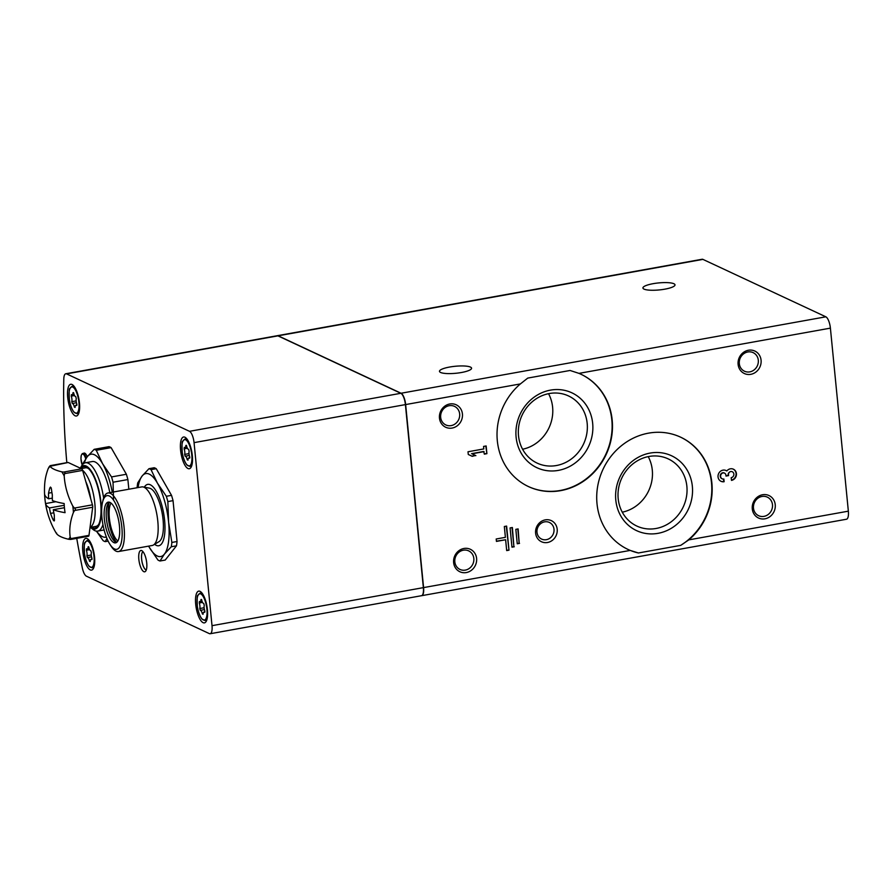 <?xml version="1.0" encoding="UTF-8"?>
<svg xmlns="http://www.w3.org/2000/svg" width="893" height="893" viewBox="0 0 893 893"><rect width="100%" height="100%" fill="white"/><g stroke="black" fill="none" stroke-linecap="round" stroke-linejoin="round"><path stroke-width="1.34" d="M76.742 538.356A322.351 108.79 -100.2 0 0 82.312 567.848A9.923 3.349 -100.2 0 0 86.409 576.186L209.342 633.617A9.923 3.349 -100.2 0 0 210.156 633.74A9.923 3.349 -100.2 0 0 212.009 625.669L194.06 442.638A9.923 3.349 -100.2 0 0 189.506 431.319L66.573 373.888A9.923 3.349 -100.2 0 0 65.769 373.765A9.923 3.349 -100.2 0 0 63.794 379.012A322.351 108.79 -100.2 0 0 66.819 462.663M210.156 633.74L421.496 595.709A9.923 3.349 -100.2 0 0 423.36 587.639L405.411 404.607A9.923 3.349 -100.2 0 0 400.857 393.288L277.924 335.857A9.923 3.349 -100.2 0 0 277.109 335.735L65.769 373.765M142.958 551.64A9.421 3.181 79.8 0 0 141.92 561.306A9.421 3.181 79.8 0 0 146.262 570.013A9.421 3.181 79.8 0 1 141.954 561.306A9.421 3.181 79.8 0 1 142.969 551.651M192.486 460.755A13.886 4.688 79.8 0 1 189.829 466.369L190.979 466.168A13.886 4.688 -100.2 0 0 191.694 465.845M186.838 438.876A13.886 4.688 -100.2 0 0 186.057 438.831L184.907 439.043A13.886 4.688 79.8 0 1 189.361 443.374M180.576 450.128A16.119 5.436 79.8 0 1 185.699 437.715A16.119 5.436 79.8 0 1 192.319 455.609A16.119 5.436 79.8 0 1 191.035 467.329A16.119 5.436 79.8 0 1 185.074 465.443A16.119 5.436 79.8 0 1 180.576 450.128M79.611 408.023A13.886 4.688 79.8 0 1 76.954 413.638L78.104 413.437A13.886 4.688 -100.2 0 0 78.818 413.113M73.963 386.144A13.886 4.688 -100.2 0 0 73.181 386.1L72.032 386.301A13.886 4.688 79.8 0 1 76.485 390.643M67.701 397.396A16.119 5.436 79.8 0 1 72.824 384.983A16.119 5.436 79.8 0 1 79.444 402.877A16.119 5.436 79.8 0 1 78.16 414.598A16.119 5.436 79.8 0 1 72.199 412.711A16.119 5.436 79.8 0 1 67.701 397.396M207.6 614.886A13.886 4.688 79.8 0 1 204.944 620.501L206.093 620.289A13.886 4.688 -100.2 0 0 206.808 619.976M201.952 593.008A13.886 4.688 -100.2 0 0 201.171 592.963L200.021 593.164A13.886 4.688 79.8 0 1 204.475 597.506M195.69 604.26A16.119 5.436 79.8 0 1 200.813 591.847A16.119 5.436 79.8 0 1 207.433 609.74A16.119 5.436 79.8 0 1 206.149 621.461A16.119 5.436 79.8 0 1 200.177 619.575A16.119 5.436 79.8 0 1 195.69 604.26M94.725 562.155A13.886 4.688 79.8 0 1 92.068 567.769L93.218 567.557A13.886 4.688 -100.2 0 0 93.932 567.245M89.077 540.276A13.886 4.688 -100.2 0 0 88.295 540.232L87.146 540.432A13.886 4.688 79.8 0 1 91.599 544.775M82.815 551.528A16.119 5.436 79.8 0 1 87.938 539.115A16.119 5.436 79.8 0 1 94.558 557.009A16.119 5.436 79.8 0 1 93.274 568.729A16.119 5.436 79.8 0 1 87.313 566.832A16.119 5.436 79.8 0 1 82.815 551.528M117.82 541.035A20.706 6.988 79.8 0 1 110.029 522.84A20.706 6.988 79.8 0 1 110.989 503.072M138.069 487.556A42.15 14.221 79.8 0 1 142.11 476.025A42.15 14.221 79.8 0 1 157.458 483.191L166.332 496.285A47.117 15.895 79.8 0 1 167.851 501.576L173.041 500.638A47.117 15.895 79.8 0 0 171.523 495.347L156.253 468.713L151.062 469.651L157.458 483.191A42.15 14.221 79.8 0 1 168.61 522.238L167.851 501.576M171.289 546.762L164.412 554.106A42.15 14.221 79.8 0 1 149.064 546.929L157.938 560.023A47.117 15.895 79.8 0 0 160.014 560.994L164.412 554.106A42.15 14.221 79.8 0 0 168.61 522.238L171.858 542.442A47.117 15.895 79.8 0 1 171.289 546.762L176.479 545.824A47.117 15.895 79.8 0 0 177.048 541.515L173.041 500.638M149.064 546.929A42.15 14.221 79.8 0 1 148.606 546.136M137.142 487.232A47.117 15.895 79.8 0 1 137.712 482.912L142.11 476.025L148.986 468.68A47.117 15.895 79.8 0 1 151.062 469.651M148.986 468.68L154.176 467.742A47.117 15.895 79.8 0 1 156.253 468.713M166.332 496.285L171.523 495.347M171.858 542.442L177.048 541.515M94.178 449.324A47.117 15.895 79.8 0 1 96.265 450.295L111.1 447.627A47.117 15.895 79.8 0 0 109.024 446.656L94.178 449.324L87.313 456.658L82.915 463.556A47.117 15.895 79.8 0 0 82.792 464.315M126.382 474.261A47.117 15.895 79.8 0 1 127.889 479.552L113.043 482.22A47.117 15.895 79.8 0 0 111.536 476.929L126.382 474.261L111.1 447.627M111.536 476.929L102.662 463.835A42.15 14.221 79.8 0 1 112.284 492.199M113.534 499.712L113.043 482.22M84.322 463.143A42.15 14.221 79.8 0 1 87.313 456.658A42.15 14.221 79.8 0 1 102.662 463.835L96.265 450.295M146.731 563.003A10.839 3.661 79.8 0 1 145.403 571.453A10.839 3.661 79.8 0 1 139.185 561.809A10.839 3.661 79.8 0 1 141.652 550.59A10.839 3.661 79.8 0 1 146.731 563.003M82.178 465.063L80.95 458.678L81.23 455.463L82.178 453.744L84.076 453.097A7.937 2.679 79.8 0 1 87.224 456.781M160.014 560.994L165.205 560.067L176.479 545.824M128.838 489.219L127.889 479.552M96.411 531.134L103.142 540.667A47.117 15.895 79.8 0 0 105.218 541.638L108.131 541.113M103.621 498.082A34.715 11.721 79.8 0 0 85.415 462.775A34.715 11.721 79.8 0 0 81.698 465.789L80.281 468.144A32.237 10.883 79.8 0 1 92.158 472.442A32.237 10.883 79.8 0 1 101.009 502.837A32.237 10.883 79.8 0 1 90.762 527.663A32.237 10.883 79.8 0 1 90.427 527.383M80.973 468.468A31.244 10.549 79.8 0 1 87.827 467.988A31.244 10.549 79.8 0 1 100.652 502.67A31.244 10.549 79.8 0 1 98.152 525.397A31.244 10.549 79.8 0 1 91.376 527.216M102.941 524.66A34.715 11.721 79.8 0 1 97.717 531.112A34.715 11.721 79.8 0 1 93.173 529.582L90.762 527.663M85.415 462.775L92.314 461.536A34.715 11.721 79.8 0 1 109.806 492.646M106.379 537.084A42.15 14.221 79.8 0 1 96.556 531.145M105.218 541.638L106.948 538.512M121.839 527.138A27.281 9.209 79.8 0 1 110.073 544.551A27.281 9.209 79.8 0 1 102.494 502.469A27.281 9.209 79.8 0 1 112.708 498.986A27.281 9.209 79.8 0 1 121.839 527.138M119.45 526.022A20.706 6.988 79.8 0 1 115.577 542.877A20.706 6.988 79.8 0 1 105.028 523.745A20.706 6.988 79.8 0 1 108.243 502.123A20.706 6.988 79.8 0 1 119.45 526.022M102.494 502.469L102.963 500.415A29.759 10.046 79.8 0 1 107.964 492.981A29.759 10.046 79.8 0 1 124.071 527.328A29.759 10.046 79.8 0 1 118.501 551.55A29.759 10.046 79.8 0 1 111.223 546.326L110.073 544.551M107.964 492.981L141.697 486.908A29.759 10.046 79.8 0 1 143.003 486.919A29.759 10.046 79.8 0 1 157.804 521.255A29.759 10.046 79.8 0 1 153.451 545.009A29.759 10.046 79.8 0 1 152.234 545.478L118.501 551.55M144.331 487.176A31.177 10.526 79.8 0 1 146.798 484.676A31.177 10.526 79.8 0 1 164.613 520.362A31.177 10.526 79.8 0 1 157.793 545.79A31.177 10.526 79.8 0 1 154.612 544.306M109.326 502.179A23.676 7.992 79.8 0 0 116.581 542.453A20.706 6.988 79.8 0 1 107.093 523.365A20.706 6.988 79.8 0 1 109.314 502.167M88.798 547.152A4.286 1.451 -100.2 0 0 90.863 550.769L91.387 552.577A4.286 1.451 79.8 0 0 91.923 558.114L91.745 559.621A4.286 1.451 -100.2 0 0 91.064 559.319A4.286 1.451 -100.2 0 0 90.204 561.53L89.501 561.217A4.286 1.451 -100.2 0 0 87.425 557.6L86.9 555.792A4.286 1.451 -100.2 0 0 86.364 550.244L86.554 548.749A4.286 1.451 -100.2 0 0 87.235 549.05A4.286 1.451 -100.2 0 0 88.083 546.84L88.798 547.152M90.238 561.083L89.501 561.217M91.544 556.852L87.425 557.6M91.253 555.011L86.9 555.792M89.657 549.653L86.364 550.244M88.653 546.728L88.083 546.84M201.673 599.884A4.286 1.451 -100.2 0 0 203.738 603.501L204.263 605.309A4.286 1.451 79.8 0 0 204.798 610.857L204.62 612.352A4.286 1.451 -100.2 0 0 203.939 612.051A4.286 1.451 -100.2 0 0 203.079 614.261L202.376 613.949A4.286 1.451 -100.2 0 0 200.3 610.332L199.775 608.524A4.286 1.451 -100.2 0 0 199.239 602.987L199.429 601.48A4.286 1.451 -100.2 0 0 200.11 601.782A4.286 1.451 -100.2 0 0 200.958 599.571L201.673 599.884M203.113 613.826L202.376 613.949M204.419 609.595L200.3 610.332M204.129 607.742L199.775 608.524M202.532 602.395L199.239 602.987M201.528 599.471L200.958 599.571M73.684 393.02A4.286 1.451 -100.2 0 0 75.749 396.637L76.273 398.445A4.286 1.451 79.8 0 0 76.82 403.993L76.631 405.489A4.286 1.451 -100.2 0 0 75.95 405.188A4.286 1.451 -100.2 0 0 75.101 407.409L74.387 407.096A4.286 1.451 -100.2 0 0 72.311 403.469L71.786 401.66A4.286 1.451 -100.2 0 0 71.25 396.124L71.44 394.628A4.286 1.451 -100.2 0 0 72.121 394.918A4.286 1.451 -100.2 0 0 72.969 392.708L73.684 393.02M75.124 406.962L74.387 407.096M76.43 402.732L72.311 403.469M76.139 400.879L71.786 401.66M74.543 395.532L71.25 396.124M73.539 392.607L72.969 392.708M186.559 445.752A4.286 1.451 -100.2 0 0 188.624 449.369L189.149 451.188A4.286 1.451 79.8 0 0 189.696 456.725L189.506 458.221A4.286 1.451 -100.2 0 0 188.825 457.93A4.286 1.451 -100.2 0 0 187.976 460.141L187.262 459.828A4.286 1.451 -100.2 0 0 185.186 456.2L184.661 454.392A4.286 1.451 -100.2 0 0 184.125 448.855L184.315 447.36A4.286 1.451 -100.2 0 0 184.996 447.65A4.286 1.451 -100.2 0 0 185.844 445.44L186.559 445.752M187.999 459.694L187.262 459.828M189.305 455.463L185.186 456.2M189.015 453.611L184.661 454.392M187.418 448.264L184.125 448.855M186.414 445.339L185.844 445.44M98.621 524.537A29.759 10.046 79.8 0 1 95.919 526.39L90.026 527.45M81.207 468.579L85.382 467.82A29.759 10.046 79.8 0 1 88.563 468.624M423.249 592.818A10.169 3.427 -100.2 0 0 423.449 587.069L405.601 405.009A10.169 3.427 -100.2 0 0 402.285 394.639M421.619 595.687A9.923 3.349 -100.2 0 0 421.73 595.676A9.923 3.349 -100.2 0 0 423.583 587.594L405.645 404.574A9.923 3.349 -100.2 0 0 401.08 393.244L278.158 335.813A9.923 3.349 -100.2 0 0 277.343 335.69A9.923 3.349 -100.2 0 0 277.232 335.712M522.584 449.235A37.071 33.945 115 0 0 548.536 393.679M622.265 512.18A37.071 33.945 115 0 0 648.218 456.624M549.318 393.534A37.071 33.945 115 0 0 518.911 425.269A37.071 33.945 115 0 0 537.162 463.121A37.071 33.945 115 0 0 583.598 443.899A37.071 33.945 115 0 0 568.54 395.956A37.071 33.945 115 0 0 549.318 393.534M648.999 456.468A37.071 33.945 115 0 0 618.592 488.203A37.071 33.945 115 0 0 636.843 526.066A37.071 33.945 115 0 0 683.279 506.844A37.071 33.945 115 0 0 668.221 458.89A37.071 33.945 115 0 0 648.999 456.468M517.784 528.98L519.179 543.201L517.226 543.558M506.286 526.156L508.988 550.177L506.688 550.59L505.628 539.752L496.419 541.169M508.63 550.01L506.666 550.356M485.803 446.02L486.897 453.666L484.33 454.124L483.716 451.456L471.593 453.644L475.511 455.486L471.839 456.144M486.54 453.499L484.307 453.901M723.52 479.05L723.765 481.539A5.95 5.447 -65 0 1 720.863 481.238M725.897 470.455A5.95 5.447 -65 0 1 726.444 470.79L726.813 470.957A5.95 5.447 -65 0 1 736.357 475.288A5.95 5.447 -65 0 1 731.479 480.389L731.211 477.688A3.17 2.902 -65 0 0 732.115 471.671A2.779 2.545 -65 0 0 728.487 474.708L728.576 475.612L725.998 476.081L725.909 475.165A2.779 2.545 -65 0 0 721.823 473.524A3.17 2.902 -65 0 0 723.855 479.016L724.123 481.707A5.95 5.447 -65 0 1 718.619 473.625A5.95 5.447 -65 0 1 726.813 470.957M722.035 478.715A3.17 2.902 -65 0 1 721.466 473.357A2.779 2.545 -65 0 1 724.335 473.033M732.026 471.627A3.17 2.902 -65 0 0 728.13 474.529L728.219 475.444L725.976 475.846M733.242 469.138A5.95 5.447 -65 0 1 731.456 480.144M512.035 527.562L513.899 546.605L511.946 546.951M761.997 496.463A10.247 9.388 115 0 0 753.592 505.237A10.247 9.388 115 0 0 758.637 515.707A10.247 9.388 115 0 0 771.485 510.383A10.247 9.388 115 0 0 767.321 497.133A10.247 9.388 115 0 0 761.997 496.463M463.355 550.2A10.247 9.388 115 0 0 454.95 558.973A10.247 9.388 115 0 0 459.995 569.444A10.247 9.388 115 0 0 472.832 564.13A10.247 9.388 115 0 0 468.669 550.869A10.247 9.388 115 0 0 463.355 550.2M747.832 351.965A10.247 9.388 115 0 0 739.426 360.739A10.247 9.388 115 0 0 744.472 371.209A10.247 9.388 115 0 0 757.309 365.896A10.247 9.388 115 0 0 753.145 352.635A10.247 9.388 115 0 0 747.832 351.965M449.19 405.701A10.247 9.388 115 0 0 440.785 414.475A10.247 9.388 115 0 0 445.83 424.945A10.247 9.388 115 0 0 458.667 419.632A10.247 9.388 115 0 0 454.504 406.371A10.247 9.388 115 0 0 449.19 405.701M544.618 521.858A9.176 8.405 115 0 0 537.095 529.705A9.176 8.405 115 0 0 541.616 539.082A9.176 8.405 115 0 0 553.113 534.327A9.176 8.405 115 0 0 549.385 522.45A9.176 8.405 115 0 0 544.618 521.858M550.456 390.129A41.312 37.83 115 0 0 523.209 456.29A41.312 37.83 115 0 0 589.514 444.357A41.312 37.83 115 0 0 550.456 390.129M650.137 453.075A41.312 37.83 115 0 0 622.89 519.224A41.312 37.83 115 0 0 689.195 507.291A41.312 37.83 115 0 0 650.137 453.075M519.536 543.368L517.248 543.781L515.83 529.337L518.13 528.924L519.179 543.201M505.628 539.752L496.441 541.404L496.207 538.992L505.393 537.34L504.333 526.502L506.621 526.089L508.988 550.177M475.511 455.486L472.196 456.312L468.278 454.47L468.01 451.769L483.816 448.922L483.571 446.422L486.149 445.964L486.897 453.666M471.593 453.644L475.869 455.653M484.084 451.624L471.95 453.811M514.268 546.773L511.968 547.186L510.082 527.919L512.37 527.506L513.899 546.605M762.577 494.744A12.402 11.352 115 0 0 754.406 514.591A12.402 11.352 115 0 0 774.298 511.008A12.402 11.352 115 0 0 762.577 494.744M463.936 548.481A12.402 11.352 115 0 0 455.754 568.328A12.402 11.352 115 0 0 475.656 564.744A12.402 11.352 115 0 0 463.936 548.481M748.412 350.246A12.402 11.352 115 0 0 740.23 370.093A12.402 11.352 115 0 0 760.133 366.51A12.402 11.352 115 0 0 748.412 350.246M449.771 403.982A12.402 11.352 115 0 0 441.589 423.829A12.402 11.352 115 0 0 461.48 420.257A12.402 11.352 115 0 0 449.771 403.982M545.288 519.871A11.654 10.671 115 0 0 537.608 538.524A11.654 10.671 115 0 0 556.306 535.164A11.654 10.671 115 0 0 545.288 519.871M520.373 383.923A61.985 56.761 115 0 0 528.511 486.596A61.985 56.761 115 0 0 606.18 454.459A61.985 56.761 115 0 0 580.997 374.267A61.985 56.761 115 0 0 578.988 373.374L570.058 370.472L527.763 378.085L520.373 383.923L405.645 404.574M528.332 486.506A61.985 56.761 115 0 0 605.822 454.28A61.985 56.761 115 0 0 580.818 374.178M688.827 539.874A61.985 56.761 115 0 0 680.678 437.202A61.985 56.761 115 0 0 603.009 469.338A61.985 56.761 115 0 0 628.203 549.53A61.985 56.761 115 0 0 630.212 550.423L638.417 552.979L680.712 545.366L688.827 539.874L848.35 511.164L830.401 328.133A9.923 3.349 -100.2 0 0 825.846 316.814L702.914 259.383A9.923 3.349 -100.2 0 0 702.11 259.26L277.343 335.69M680.712 545.366A61.985 56.761 115 0 0 711.81 488.94A61.985 56.761 115 0 0 680.499 437.124M628.013 549.441A61.985 56.761 115 0 0 638.417 552.979M664.838 289.165A16.119 3.516 174.4 0 1 642.927 287.993A16.119 3.516 174.4 0 1 658.621 282.925A16.119 3.516 174.4 0 1 675.008 284.856A16.119 3.516 174.4 0 1 664.838 289.165M461.402 372.515A16.119 3.516 174.4 0 1 439.49 371.354A16.119 3.516 174.4 0 1 455.184 366.275A16.119 3.516 174.4 0 1 471.571 368.206A16.119 3.516 174.4 0 1 461.402 372.515M421.73 595.676L846.497 519.235A9.923 3.349 -100.2 0 0 848.35 511.164M88.318 536.202A2.478 0.837 -100.2 0 0 88.519 536.235A2.478 0.837 -100.2 0 0 88.987 535.354L92.693 507.235A2.478 0.837 -100.2 0 0 92.448 504.835L82.614 470.388A2.478 0.837 -100.2 0 0 81.71 468.814L68.169 462.485A2.478 0.837 -100.2 0 0 67.968 462.451A2.478 0.837 -100.2 0 0 67.79 462.552M85.828 481.64A27.024 9.12 79.8 0 1 90.706 498.696M82.591 470.321A29.759 10.046 79.8 0 1 94.825 503.373A29.759 10.046 79.8 0 1 90.037 527.35M56.583 533.69A38.321 12.937 79.8 0 1 55.098 531.212A84.31 84.31 0 0 1 44.739 483.638A76.843 52.542 150.2 0 1 48.244 468.501L49.975 466.302A76.843 16.777 174.4 0 0 61.84 471.85L63.604 472.073C65.066 472.051 65.368 472.576 64.508 473.636L64.196 475.947A76.843 69.319 -141.6 0 0 72.813 506.108L74.353 508.084C75.715 508.753 75.793 509.557 74.588 510.495L73.427 512.415A76.843 52.542 -29.8 0 0 70.179 537.039L70.882 538.613C71.898 539.093 71.686 539.372 70.212 539.45L68.448 539.227A76.843 16.777 -5.6 0 1 62.756 537.53A76.843 16.777 -5.6 0 1 56.583 533.69L56.672 533.132M68.169 462.485L49.975 466.302A38.321 12.937 79.8 0 0 48.244 468.501M88.987 535.354L70.882 538.613C71.898 539.093 71.686 539.372 70.212 539.45M54.395 519.023L52.877 519.291C53.859 521.166 54.384 521.412 54.473 520.039L54.205 520.932M52.877 519.291A83.775 76.318 -137.8 0 1 50.521 513.397A84.143 77.055 -65 0 1 49.506 507.938A84.176 18.373 174.4 0 1 45.543 503.574A79.946 73.204 -65 0 1 44.65 494.421A84.176 18.373 -5.6 0 0 48.602 498.796A84.143 77.055 -65 0 1 48.535 493.17A83.775 59.139 -31.1 0 1 49.807 488.036L50.488 487.065L51.403 488.784A83.775 76.318 42.2 0 0 52.33 494.934A84.143 77.055 115 0 0 52.397 500.56A84.176 18.373 -5.6 0 0 64.151 503.529A79.946 73.204 115 0 0 65.055 512.682A84.176 18.373 174.4 0 1 53.29 509.713A84.143 77.055 115 0 0 54.317 515.172A83.775 59.139 148.9 0 0 54.473 520.039M51.917 492.556L48.535 493.17M52.319 498.127L48.602 498.796M55.891 501.71L45.543 503.574M64.251 505.293L49.506 507.938M53.826 512.805L50.521 513.397M64.43 507.715L53.29 509.713M212.009 625.669L423.36 587.639M194.06 442.638L405.411 404.607M189.506 431.319L400.857 393.288M66.573 373.888L277.924 335.857M143.003 486.919L149.455 488.147A27.393 9.243 79.8 0 1 163.073 519.748A27.393 9.243 79.8 0 1 159.077 541.616L153.451 545.009M94.022 556.462A13.395 4.521 79.8 0 1 87.815 564.309A13.395 4.521 79.8 0 1 85.605 541.783A13.395 4.521 79.8 0 1 94.022 556.462M206.897 609.193A13.395 4.521 79.8 0 1 200.691 617.041A13.395 4.521 79.8 0 1 198.48 594.515A13.395 4.521 79.8 0 1 206.897 609.193M78.908 402.33A13.395 4.521 79.8 0 1 72.701 410.177A13.395 4.521 79.8 0 1 70.491 387.651A13.395 4.521 79.8 0 1 78.908 402.33M191.783 455.062A13.395 4.521 79.8 0 1 185.577 462.909A13.395 4.521 79.8 0 1 183.366 440.383A13.395 4.521 79.8 0 1 191.783 455.062M82.201 465.03A7.311 2.467 79.8 0 1 81.609 454.727A7.311 2.467 79.8 0 1 85.706 458.823M82.681 453.488A7.803 2.634 79.8 0 1 86.141 458.198M278.158 335.813L702.914 259.383M401.08 393.244L825.846 316.814M578.988 373.374L830.401 328.133M423.583 587.594L630.212 550.423M63.604 472.073L81.71 468.814M64.508 473.636L82.614 470.388M74.353 508.084L92.448 504.835M74.588 510.495L92.693 507.235M61.84 471.85A38.321 12.937 79.8 0 1 64.196 475.947M72.813 506.108A38.321 12.937 79.8 0 1 73.427 512.415M70.179 537.039A38.321 12.937 79.8 0 1 68.448 539.227M51.18 487.79L49.807 488.036M97.717 531.112L104.124 529.962M92.068 567.769L89.155 566.352C86.967 563.673 85.393 559.464 84.467 553.738C84.109 545.891 84.266 542.23 84.924 542.754L87.146 540.432M92.079 559.141L91.064 559.319M89.222 548.693L87.235 549.05M204.944 620.501L202.03 619.083C199.842 616.404 198.268 612.196 197.342 606.47C196.985 598.623 197.141 594.961 197.799 595.486L200.021 593.164M204.955 611.872L203.939 612.051M202.097 601.424L200.11 601.782M76.954 413.638L74.041 412.22C71.853 409.541 70.29 405.333 69.353 399.618C68.995 391.759 69.152 388.098 69.81 388.622L72.032 386.301M76.965 405.009L75.95 405.188M74.119 394.561L72.121 394.918M189.829 466.369L186.916 464.952C184.728 462.273 183.165 458.076 182.228 452.349C181.871 444.491 182.027 440.829 182.685 441.354L184.907 439.043M189.841 457.741L188.825 457.93M186.994 447.293L184.996 447.65M70.904 539.405L88.519 536.235M50.343 465.621L67.968 462.451M56.549 533.634L55.098 531.212M49.975 465.822L48.892 467.218"/></g></svg>
